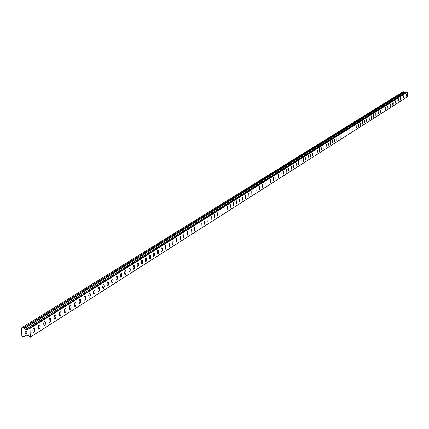 <?xml version="1.0" encoding="UTF-8"?>
<svg xmlns="http://www.w3.org/2000/svg" width="429" height="429" viewBox="0 0 429 429"><rect width="100%" height="100%" fill="white"/><g stroke="black" fill="none" stroke-linecap="round" stroke-linejoin="round"><path stroke-width="0.64" d="M406.563 93.86L406.467 96.203M405.04 94.83L404.944 97.185M403.474 95.806L403.389 98.166M403.437 98.155L403.491 95.806L403.437 98.155M401.93 96.788L401.828 99.158M400.343 97.78L400.257 100.155M400.305 100.145L400.359 97.78L400.305 100.145M398.756 98.772L398.67 101.164M398.718 101.147L398.772 98.777L398.718 101.147M397.157 99.78L397.056 102.172M395.549 100.788L395.447 103.196M393.929 101.812L393.843 104.226M393.892 104.209L393.951 101.812L393.892 104.209M392.299 102.837L392.208 105.261M392.262 105.244L392.315 102.842L392.262 105.244M390.669 103.877L390.546 106.301M388.996 104.912L388.905 107.357M388.958 107.341L389.012 104.917L388.958 107.341M387.344 105.968L387.231 108.419M385.639 107.025L385.532 109.481M383.966 108.092L383.837 110.559M382.239 109.164L382.126 111.642M380.534 110.253L380.421 112.736M378.737 113.824L378.802 111.342L378.737 113.824M378.78 111.342L378.668 113.835M377.053 112.446L376.935 114.951M375.225 116.05L375.289 113.551L375.225 116.05M375.268 113.551L375.15 116.066M373.493 114.666L373.396 117.197M373.45 117.176L373.514 114.672L373.45 117.176M371.659 118.313L371.723 115.798L371.659 118.313M371.702 115.792L371.584 118.329M369.921 116.935L369.798 119.477M368.077 118.072L367.98 120.629M368.039 120.613L368.103 118.077L368.039 120.613M366.243 119.224L366.146 121.793M366.205 121.777L366.269 119.23L366.205 121.777M364.419 120.393L364.296 122.967M362.532 121.563L362.408 124.142M360.612 125.322L360.682 122.748L360.612 125.322M360.655 122.742L360.532 125.338M358.762 123.933L358.66 126.539M358.724 126.523L358.789 123.938L358.724 126.523M356.853 125.134L356.724 127.745M354.928 126.34L354.826 128.973M354.89 128.952L354.955 126.346L354.89 128.952M352.992 127.563L352.885 130.207M352.949 130.185L353.019 127.569L352.949 130.185M351.035 128.791L350.927 131.446M350.997 131.424L351.061 128.797L350.997 131.424M349.061 130.035L348.954 132.695M349.024 132.679L349.093 130.041L349.024 132.679M347.072 131.285L346.964 133.961M347.034 133.939L347.104 131.29L347.034 133.939M345.072 132.545L344.959 135.232M345.029 135.21L345.098 132.55L345.029 135.21M343.05 133.816L342.937 136.513M343.007 136.492L343.077 133.821L343.007 136.492M340.942 135.119L340.867 137.8M338.98 136.401L338.808 139.103M336.808 137.72L336.738 140.422M334.717 139.034L334.641 141.747M332.609 140.363L332.534 143.088M330.48 141.699L330.405 144.434M328.33 143.05L328.255 145.796M326.276 144.396L326.094 147.168M323.986 145.785L323.906 148.552M321.814 149.936L321.895 147.152L321.814 149.936M321.782 147.168L321.702 149.952M319.562 148.568L319.482 151.362M317.433 149.962L317.24 152.783M315.058 151.399L314.977 154.215M312.779 152.831L312.693 155.663M310.473 154.279L310.392 157.121M308.279 155.727L308.065 158.596M305.807 157.218L305.721 160.081M303.442 158.703L303.357 161.583M301.056 160.205L300.97 163.095M298.648 161.717L298.563 164.623M296.219 163.245L296.128 166.162M293.768 164.79L293.677 167.718M291.291 166.345L291.2 169.289M288.792 167.916L288.701 170.871M286.272 169.503L286.175 172.469M283.73 171.101L283.633 174.083M281.161 172.721L281.059 175.713M278.566 174.351L278.464 177.359M275.949 175.997L275.847 179.022M273.305 177.66L273.203 180.695M270.635 179.338L270.533 182.389M267.943 181.033L267.835 184.095M265.219 182.743L265.111 185.821M262.532 187.548L262.639 184.454L262.532 187.548M262.473 184.47L262.366 187.564M259.701 186.213L259.583 189.323M256.896 187.977L256.783 191.098M254.07 189.757L253.952 192.894M251.212 191.554L251.094 194.707M248.321 193.366L248.203 196.536M245.409 195.2L245.286 198.386M242.465 197.056L242.342 200.252M239.489 198.922L239.366 202.134M236.486 200.815L236.358 204.043M233.451 202.724L233.322 205.968M230.384 204.654L230.25 207.909M227.284 206.601L227.15 209.878M224.153 208.569L224.018 211.862M220.989 210.559L220.849 213.867M217.793 212.569L217.648 215.894M214.564 214.602L214.42 217.943M211.293 216.656L211.148 220.013M207.995 218.731L207.845 222.104M204.751 224.201L204.906 220.812L204.751 224.201M204.66 220.828L204.51 224.217M201.287 222.951L201.131 226.356M197.978 228.501L197.882 225.091M194.535 230.684L194.434 227.263M190.953 229.451L191.221 229.435L191.05 232.893M187.43 231.665L187.704 231.655L187.537 235.13L187.258 235.14L187.698 231.649L187.532 235.13L187.258 235.14M183.971 237.387L183.692 237.398L183.869 233.907L184.148 233.891L183.971 237.387M183.864 233.907L184.143 233.891L183.977 237.387L183.692 237.398M180.266 236.17L180.55 236.159L180.378 239.672L180.089 239.682L180.266 236.17L180.55 236.159L180.373 239.666L180.089 239.682M176.625 238.46L176.92 238.449L176.737 241.977L176.442 241.988L176.625 238.46L176.914 238.449L176.737 241.977L176.442 241.988M172.946 240.776L173.241 240.766L173.059 244.31L172.753 244.326L172.946 240.776L173.236 240.766L173.053 244.31L172.758 244.326M169.332 246.675L169.026 246.686L169.219 243.12L169.519 243.109L169.332 246.675M169.219 243.12L169.525 243.109L169.337 246.675L169.031 246.686M165.455 245.49L165.76 245.479L165.573 249.061L165.256 249.072L165.455 245.49L165.76 245.479L165.567 249.061L165.256 249.072M161.636 247.882L162.183 248.155L162.398 249.657L162.023 251.179L161.325 251.378L161.004 249.699L161.384 248.182L162.076 247.983L162.403 249.308L162.13 250.949L161.443 251.491M157.786 250.311L158.339 250.584L158.553 252.091L158.172 253.625L157.464 253.818L157.143 252.134L157.529 250.606L158.231 250.407L158.558 251.743L158.285 253.389L157.582 253.93M153.888 252.761L154.451 253.04L154.665 254.558L154.279 256.092L153.561 256.29L153.228 254.949L153.625 253.062L154.338 252.863L154.671 254.204L154.392 255.856L153.679 256.403M149.941 255.239L150.515 255.523L150.729 257.051L150.338 258.59L149.608 258.789L149.276 257.438L149.678 255.545L150.402 255.346L150.735 256.692L150.45 258.355L149.732 258.901M145.951 257.754L146.53 258.038L146.75 259.572L146.353 261.122L145.613 261.315L145.286 259.599L145.683 258.054L146.418 257.861L146.75 259.218L146.466 260.88L145.737 261.433M141.913 260.29L142.503 260.585L142.718 262.124L142.321 263.679L141.565 263.873L141.232 262.51L141.645 260.596L142.39 260.403L142.723 261.765L142.433 263.438L141.688 263.991M137.961 266.575L137.36 266.28L137.146 264.725L137.553 263.17L138.186 262.859L138.642 264.709L137.961 266.575M137.827 262.864L138.428 263.159L138.642 264.709L138.24 266.27L137.596 266.581M133.692 265.465L134.304 265.766L134.518 267.321L134.111 268.886L133.333 269.08L132.995 267.696L133.414 265.771L134.186 265.578L134.524 266.961L134.229 268.645L133.457 269.203M129.504 268.093L130.126 268.398L130.341 269.97L129.928 271.541L129.14 271.729L128.802 270.34L129.226 268.404L130.008 268.216L130.346 269.605L130.046 271.3L129.268 271.852M125.413 274.539L124.785 274.228L124.571 272.646L124.989 271.069L125.654 270.758L126.115 272.646L125.413 274.539M125.273 270.758L125.901 271.069L126.115 272.646L125.697 274.222L125.027 274.539M120.983 273.455L121.622 273.772L121.841 275.354L121.418 276.941L120.603 277.129L120.265 275.718L120.699 273.772L121.509 273.584L121.847 274.989L121.541 276.694L120.731 277.257M116.645 276.185L117.294 276.507L117.508 278.099L117.079 279.692L116.254 279.874L115.927 278.089L116.356 276.501L117.176 276.314L117.519 277.729L117.079 279.692L116.382 280.003M112.248 278.947L112.913 279.279L113.127 280.877L112.693 282.475L111.851 282.657L111.524 280.861L111.958 279.268L112.795 279.081L113.138 280.507L112.693 282.475L111.98 282.791M107.797 281.746L108.473 282.078L108.693 283.687L108.253 285.29L107.395 285.473L107.052 284.036L107.507 282.067L108.355 281.885L108.698 283.317L108.376 285.044L107.529 285.607M103.453 288.47L102.767 288.127L102.542 286.878L103.298 284.577L103.979 284.92L104.204 286.164L103.453 288.47M103.292 284.577L103.984 284.92L104.199 286.534L103.754 288.143L103.014 288.46M98.895 291.361L98.198 291.012L97.973 289.757L98.734 287.446L99.431 287.795L99.657 289.044L98.895 291.361M98.734 287.446L99.437 287.795L99.646 289.419L99.201 291.034L98.445 291.35M94.117 290.353L94.83 290.706L95.04 292.342L94.439 294.155L93.688 294.138L93.356 292.299L93.817 290.68L94.707 290.503L95.05 291.967L94.718 293.709L93.822 294.278M89.441 293.297L90.165 293.656L90.374 295.297L89.768 297.12L89.001 297.099L88.669 295.249L89.135 293.624L89.908 293.307L90.385 294.921L89.913 296.922L89.135 297.238M84.872 300.257L84.256 300.096L83.923 298.975L84.138 297.158L84.701 296.273L85.317 296.434L85.65 297.549L85.435 299.372L84.872 300.257M84.701 296.273L85.441 296.637L85.65 298.294L85.183 299.925L84.39 300.241M79.901 299.292L80.657 299.667L80.867 301.33L80.239 303.164L79.445 303.131L79.102 301.641L79.59 299.624L80.395 299.308L80.877 300.949L80.389 302.965L79.585 303.282M75.22 306.381L74.576 306.209L74.244 305.073L74.367 303.576L75.043 302.348L75.686 302.52L76.019 303.652L75.895 305.148L75.22 306.381M75.043 302.348L75.81 302.729L76.019 304.402L75.536 306.043L74.71 306.36M70.12 305.448L70.898 305.834L71.107 307.513L70.469 309.363L69.637 309.325L69.294 307.813L69.798 305.78L70.635 305.469L71.117 307.132L70.619 309.164L69.777 309.475M65.128 308.585L65.921 308.982L66.13 310.671L65.481 312.526L64.64 312.484L64.296 310.955L64.806 308.923L65.658 308.612L66.146 310.285L65.637 312.323L64.779 312.634M60.071 311.765L60.88 312.167L61.09 313.867L60.435 315.728L59.572 315.68L59.25 313.76L59.749 312.103L60.623 311.792L61.106 313.481L60.586 315.529L59.717 315.835M54.95 314.983L55.775 315.401L55.979 317.106L55.314 318.978L54.44 318.919L54.097 317.374L54.622 315.326L55.507 315.02L55.995 316.72L55.47 318.774L54.58 319.079M49.759 318.248L50.601 318.672L50.799 320.388L50.129 322.265L49.238 322.206L48.895 320.651L49.426 318.591L50.332 318.286L50.82 320.002L50.29 322.061L49.373 322.367M44.493 321.557L45.356 321.991L45.554 323.718L44.873 325.6L43.962 325.536L43.645 323.579L44.166 321.906L45.088 321.6L45.571 323.327L45.034 325.397L44.107 325.702M39.162 324.914L40.036 325.359L40.235 327.091L39.548 328.979L38.615 328.909L38.299 326.941L38.825 325.262L39.768 324.962L40.251 326.7L39.709 328.775L38.755 329.075M33.757 328.314L34.647 328.77L34.846 330.512L34.148 332.405L33.199 332.325L32.883 330.346L33.419 328.662L34.379 328.367L34.862 330.121L34.309 332.196L33.339 332.496M26.593 331.215L25.922 331.156L26.598 331.215L26.646 332.132L26.593 331.215M25.922 331.156L25.949 331.66L25.922 331.156M25.837 331.649L25.81 331.145L25.837 331.649M25.81 331.145L25.139 331.091L25.81 331.145M25.139 331.091L25.188 332.008L25.139 331.091M25.021 330.963L25.075 331.998L25.021 330.963L26.7 331.102L26.754 332.143M26.367 332.818L26.807 333.204L26.678 333.794M26.185 333.757L25.858 333.478L26.19 333.757M25.858 333.478L25.231 332.872L25.858 333.478M25.231 332.872L25.284 333.848L25.231 332.872M25.107 332.609L25.172 333.837L25.107 332.609L26.357 333.735L26.614 333.043L26.507 333.746M24.281 328.475L25.611 329.515L27.837 329.703L29.349 328.255L30.003 328.437L30.303 337.173L28.132 335.387L25.847 335.21L24.003 336.631L22.426 336.497L21.852 335.869L21.45 328.147L21.965 327.611L23.541 327.745L24.281 328.475L404.268 92.235L403.866 91.86L402.965 91.827L21.965 327.611M405.861 92.793L404.997 92.766L404.381 92.214L24.496 328.437M30.303 337.173L407.47 96.804L407.539 92.058L407.142 92.01M30.443 337.028L407.55 96.723M30.003 328.437L407.539 92.058M29.848 328.271L407.459 91.967M25.005 336.079L26.341 335.237M29.424 328.233L407.218 91.962M28.92 328.861L29.247 328.657M28.893 328.834L29.274 328.593M25.611 329.515L404.997 92.766M25.531 329.472L404.955 92.744M24.614 328.475L404.456 92.224M23.67 327.81L403.936 91.892M23.541 327.745L403.866 91.86M24.989 336.089L26.346 335.237M29.349 328.255L407.169 91.972M24.474 328.448L404.381 92.214"/></g></svg>
